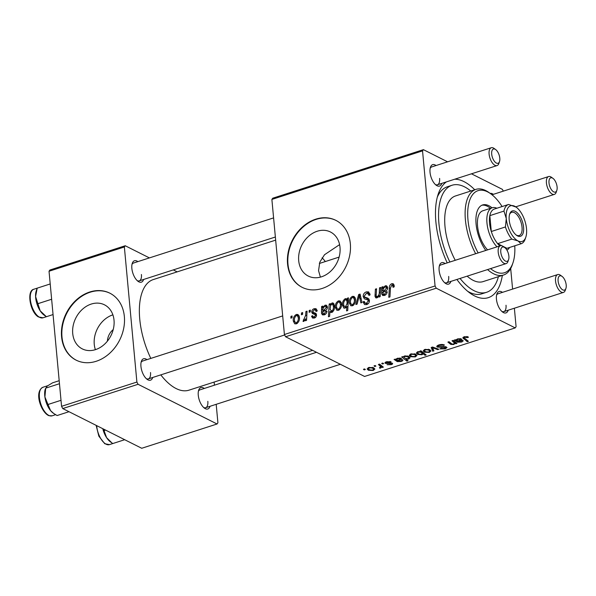 <?xml version="1.0" encoding="UTF-8"?>
<svg xmlns="http://www.w3.org/2000/svg" width="596" height="596" viewBox="0 0 596 596"><rect width="100%" height="100%" fill="white"/><g stroke="black" fill="none" stroke-linecap="round" stroke-linejoin="round"><path stroke-width="0.89" d="M95.39 349.673A24.667 19.653 116.7 0 1 94.257 344.332A24.667 19.653 116.7 0 1 112.89 314.852M72.719 333.507A24.667 19.653 -63.3 0 0 82.293 348.891A24.667 19.653 -63.3 0 0 104.307 344.428A24.667 19.653 -63.3 0 0 114.022 320.194A24.667 19.653 -63.3 0 0 104.449 304.809A24.667 19.653 -63.3 0 0 82.434 309.272A24.667 19.653 -63.3 0 0 72.719 333.507M61.582 336.762A37.488 29.86 -63.3 0 0 76.124 360.148A37.488 29.86 -63.3 0 0 109.59 353.368A37.488 29.86 -63.3 0 0 124.355 316.536A37.488 29.86 -63.3 0 0 109.806 293.15A37.488 29.86 -63.3 0 0 76.34 299.93A37.488 29.86 -63.3 0 0 61.582 336.762M110.007 293.254A37.488 29.86 -63.3 0 0 76.646 300.228A37.488 29.86 -63.3 0 0 61.984 336.964A37.488 29.86 -63.3 0 0 76.333 360.245M320.402 277.125L318.555 270.659L319.799 262.173L324.515 254.73L339.593 244.628M340.011 247.37A24.667 19.653 116.7 0 1 330.296 271.605A24.667 19.653 116.7 0 1 308.274 276.067A24.667 19.653 116.7 0 1 298.7 260.683A24.667 19.653 116.7 0 1 308.415 236.441A24.667 19.653 116.7 0 1 330.437 231.986A24.667 19.653 116.7 0 1 340.011 247.37M287.563 263.939A37.488 29.86 -63.3 0 0 302.112 287.317A37.488 29.86 -63.3 0 0 335.578 280.537A37.488 29.86 -63.3 0 0 350.336 243.704A37.488 29.86 -63.3 0 0 335.786 220.319A37.488 29.86 -63.3 0 0 302.328 227.106A37.488 29.86 -63.3 0 0 287.563 263.939M335.988 220.423A37.488 29.86 -63.3 0 0 302.634 227.396A37.488 29.86 -63.3 0 0 287.972 264.14A37.488 29.86 -63.3 0 0 302.314 287.421M143.621 279.464A11.249 5.349 -107.9 0 1 138.078 281.349A11.249 5.349 -107.9 0 1 131.858 268.401A11.249 5.349 -107.9 0 1 132.275 263.335A11.249 5.349 -107.9 0 1 137.87 261.629M137.244 280.656A9.372 4.463 72.1 0 0 139.233 280.88A9.372 4.463 72.1 0 0 141.423 274.503M152.718 377.491A11.249 5.349 -107.9 0 1 147.167 379.369A11.249 5.349 -107.9 0 1 140.947 366.421A11.249 5.349 -107.9 0 1 141.364 361.362A11.249 5.349 -107.9 0 1 146.966 359.649M146.333 378.676A9.372 4.463 72.1 0 0 148.329 378.9A9.372 4.463 72.1 0 0 150.52 372.53M210.03 406.301A11.249 5.349 -107.9 0 1 204.488 408.178A11.249 5.349 -107.9 0 1 198.267 395.23A11.249 5.349 -107.9 0 1 198.684 390.171A11.249 5.349 -107.9 0 1 204.279 388.458M203.653 407.485A9.372 4.463 72.1 0 0 205.642 407.716A9.372 4.463 72.1 0 0 207.833 401.339M450.889 281.401A11.249 5.349 -107.9 0 1 445.346 283.279A11.249 5.349 -107.9 0 1 439.125 270.331A11.249 5.349 -107.9 0 1 439.543 265.265A11.249 5.349 -107.9 0 1 445.137 263.559M444.512 282.586A9.372 4.463 72.1 0 0 446.508 282.809A9.372 4.463 72.1 0 0 448.691 276.432M441.8 183.374A11.249 5.349 -107.9 0 1 436.25 185.252A11.249 5.349 -107.9 0 1 430.029 172.311A11.249 5.349 -107.9 0 1 430.446 167.245A11.249 5.349 -107.9 0 1 436.048 165.532M435.415 184.566A9.372 4.463 72.1 0 0 437.412 184.79A9.372 4.463 72.1 0 0 439.602 178.413M508.202 310.211A11.249 5.349 -107.9 0 1 502.659 312.088A11.249 5.349 -107.9 0 1 496.438 299.14A11.249 5.349 -107.9 0 1 496.855 294.081A11.249 5.349 -107.9 0 1 502.458 292.368M501.825 311.395A9.372 4.463 72.1 0 0 503.821 311.619A9.372 4.463 72.1 0 0 506.011 305.249M502.339 275.404A61.865 29.435 -107.9 0 1 470.117 293.187A61.865 29.435 -107.9 0 1 456.894 279.464M447.231 262.881A61.865 29.435 -107.9 0 1 435.892 221.98A61.865 29.435 -107.9 0 1 438.202 194.14A61.865 29.435 -107.9 0 1 446.374 181.899M467.666 291.288A56.24 26.76 72.1 0 0 481.851 293.821L486.56 292.308A56.24 26.76 72.1 0 0 498.39 276.678M275.657 240.128L153.314 279.561A58.11 27.647 72.1 0 0 139.747 319.091A58.11 27.647 72.1 0 0 150.818 358.405M381.708 363.411L382.848 363.046L383.623 363.635L382.461 364.007L381.708 363.411M374.005 365.899L375.145 365.527L375.92 366.115L374.75 366.488L374.005 365.899M392.198 363.15C393.002 363.664 392.69 364.171 391.267 364.663L387.102 364.715L390.678 364.32L391.17 363.575L390.633 363.404L385.396 363.381C384.621 362.815 385.023 362.279 386.595 361.765L391.065 361.765L390.112 362.226L387.184 362.107L386.476 362.986L392.198 363.15L392.66 363.649M386.171 361.914L386.476 362.986M391.281 362.897L391.363 363.798L391.103 362.882M385.299 362.361L385.396 363.381L384.971 362.919M402.822 356.609L403.343 357.034L404.475 355.998L408.685 356.378L410.033 357.786L408.767 359.023L406.122 359.172L408.059 360.774L406.904 361.146L401.667 356.982L402.822 356.609M438.708 344.972C441.092 344.264 443.022 344.302 444.504 345.077L439.461 345.412C438.157 345.829 437.814 346.261 438.418 346.723L443.513 346.589L446.359 346.954L446.978 347.587L445.167 348.891L439.9 348.891L440.824 348.407L444.378 348.459L445.264 347.341L437.345 347.125L436.704 346.447L438.708 344.972M437.978 345.24L438.418 346.723M445.473 346.663L445.57 347.662L445.197 346.626M424.836 349.442L429.612 349.599L430.96 350.977L429.284 352.415L424.464 352.184L423.205 350.873L424.836 349.442M452.029 340.756L453.183 340.383L456.99 343.408L455.836 343.78L455.195 343.274L453.78 344.518L450.844 344.428L447.894 342.082L449.049 341.717L451.984 344.048L453.496 344.078L454.547 343.14L452.029 340.756M467.927 336.844L468.471 337.202L467.42 337.619L464.873 337.224L464.18 337.783L468.404 341.322L467.249 341.694L462.801 337.82L464.113 336.785L467.927 336.844M271.88 199.429L272.737 198.207L423.391 149.656L422.542 150.877L271.88 199.429L284.411 334.512L435.073 285.961L436.242 288.203L285.588 336.755L364.573 376.456L515.227 327.904L516.084 326.683L514.37 308.221M436.242 288.203L515.227 327.904M461.282 338.923C462.191 339.549 461.721 340.152 459.881 340.726L458.13 341.441L460.797 341.724L461.624 340.621L462.861 340.301C463.412 340.949 462.913 341.545 461.341 342.082L457.482 342.216L454.294 340.025L456.231 339.929L457.765 338.826L461.282 338.923L461.803 339.459M462.861 340.301L463.077 340.763M419.934 351.096L420.94 350.768L426.177 354.933L425.022 355.305L423.212 353.845L421.961 354.769L417.684 354.434L416.358 353.041L417.662 351.752L420.612 351.647L419.934 351.096M431.176 347.475L432.569 347.021L438.827 349.263L437.68 349.629L432.51 347.699L433.933 350.835L432.703 351.238L431.176 347.475M410.86 353.942L415.628 354.099L416.977 355.477L415.3 356.915L410.48 356.691L409.228 355.38L410.86 353.942M402.658 359.701C403.209 360.356 402.702 360.945 401.138 361.481L397.271 361.616L394.083 359.425L396.02 359.328L397.562 358.233L401.078 358.323L401.6 358.859L397.927 360.848L400.594 361.124L401.421 360.021L402.658 359.701L402.866 360.163M368.768 367.509L373.543 367.665L374.891 369.043L373.215 370.481L368.395 370.258L367.136 368.939L368.768 367.509M381.306 365.497L381.44 366.875L380.74 368.052L379.779 368.209L379.428 367.657L380.792 366.831L378.408 364.476L379.563 364.104L383.37 367.129L382.215 367.501L381.477 367.114M363.448 369.296L364.588 368.931L365.363 369.52L364.193 369.892L363.448 369.296M510.683 268.505L512.597 289.097M423.391 149.656L447.589 161.814M471.458 173.816L502.376 189.357L503.307 191.137M309.22 310.464L310.36 310.099L310.285 311.902L309.115 312.282L309.22 310.464L310.322 311.015M301.516 312.945L302.656 312.58L302.574 314.39L301.412 314.762L301.516 312.945L302.619 313.503M313.168 312.349L315.642 313.25L316.521 314.77C316.543 316.409 315.82 317.504 314.36 318.048L312.565 318.033L311.514 316.208L312.639 315.686L313.325 316.916L314.315 316.93L315.403 315.329L315.217 314.651L312.446 313.541L311.723 312.125C311.782 310.367 312.602 309.227 314.181 308.706L316.051 308.721L317.199 310.97L316.074 311.499L315.262 309.838L314.234 309.823L312.855 311.656L313.168 312.349L316.32 313.98M316.528 315.314L314.919 314.412L316.536 315.224M330.333 303.662L330.244 304.951L332.061 302.939L333.179 303.014L334.505 305.845C334.87 308.624 333.991 310.807 331.86 312.408L330.743 312.364L329.931 311.529L329.603 316.379L328.448 316.752L329.178 304.035L330.333 303.662M370.027 294.513L366.346 293.351L364.305 296.1L364.7 297.061L367.874 298.171L369.408 300.399C369.46 302.522 368.529 303.923 366.637 304.608L364.543 304.578L363.076 301.867L364.208 301.367L365.117 303.148L366.54 303.178L368.276 300.846L367.747 299.9L364.387 298.857L363.18 296.584C363.173 294.245 364.208 292.688 366.294 291.906L368.626 291.906L370.079 294.916L368.946 295.43L368.06 293.366L370.004 294.342M364.7 297.061L369.14 299.348M352.422 296.376L354.084 296.443L355.469 299.013C355.864 302.053 354.829 304.318 352.378 305.8L350.783 305.733L349.368 302.969C349.025 300.041 350.046 297.844 352.422 296.376L355.201 297.776M379.54 287.801L380.695 287.428L380.159 296.681L379.004 297.054L379.093 295.504L376.873 297.903L375.815 297.873L374.996 296.301L375.405 289.135L376.56 288.762L376.15 295.899L377.134 296.689C378.676 295.653 379.391 294.126 379.294 292.1L379.54 287.801L380.643 288.352M377.827 297.307L376.56 296.674L378.006 297.128M394.194 285.67L394.202 286.81L393.069 287.332L392.503 285.186L391.758 285.164L390.469 287.928L389.948 296.935L388.793 297.307L389.33 287.98C389.277 285.968 390.075 284.545 391.699 283.718L393.211 283.741L394.194 285.67M422.542 150.877L435.073 285.961M382.982 286.691L383.198 287.756L385.351 285.767L386.603 285.812L387.623 287.652C387.586 289.634 386.662 290.893 384.837 291.444L382.93 292.383L383.37 294.342L384.435 294.335L386.119 292.01L387.273 291.794C386.983 293.664 386.037 294.886 384.435 295.467L382.639 295.452L381.708 293.97L381.798 287.071L382.982 286.691M347.446 298.149L348.451 297.821L347.721 310.538L346.567 310.911L346.842 306.463L345.054 308.154L343.862 308.095L342.536 305.301C342.171 302.492 343.072 300.295 345.248 298.693L346.41 298.738L347.334 299.825L347.446 298.149L348.407 298.633M358.68 294.521L360.081 294.074L361.995 302.537L360.848 302.91L359.351 295.713L357.101 304.116L355.872 304.511L358.68 294.521L360.371 295.37M338.446 300.883L340.1 300.95L341.486 303.52C341.88 306.56 340.852 308.825 338.394 310.307L336.807 310.233L335.392 307.476C335.049 304.541 336.062 302.343 338.446 300.883L341.225 302.284M322.771 306.098L322.995 307.156L325.148 305.167L326.392 305.212L327.413 307.052C327.383 309.033 326.452 310.3 324.626 310.851L322.727 311.79L323.166 313.749L324.231 313.734L325.908 311.41L327.062 311.201C326.772 313.064 325.833 314.286 324.231 314.867L322.436 314.859L321.505 313.369L321.594 306.478L322.771 306.098M296.354 314.45L298.015 314.517L299.401 317.087C299.795 320.126 298.76 322.384 296.309 323.866L294.715 323.799L293.299 321.043C292.956 318.108 293.977 315.91 296.354 314.45L299.132 315.843M305.912 311.529L307.074 311.157L306.538 320.41L305.383 320.782L305.502 318.867L303.833 321.438L303.029 321.371L305.659 315.239L305.912 311.529L307.022 312.08M303.357 319.851L304.869 320.402M290.96 316.349L292.1 315.984L292.018 317.787L290.855 318.167L290.96 316.349L292.055 316.901M322.108 257.792A37.488 17.835 -107.9 0 1 325.334 261.54M470.788 191.033A56.24 26.76 72.1 0 0 452.059 185.252L447.35 186.772A56.24 26.76 72.1 0 0 437.315 197.112M49.036 271.247L49.885 270.018L125.22 245.746L124.363 246.968L49.036 271.247L61.567 406.323L136.894 382.051L138.071 384.293L62.744 408.565L141.729 448.274L217.056 423.994L217.905 422.773L216.192 404.312M138.071 384.293L217.056 423.994M214.128 382.066L214.418 385.187M125.22 245.746L149.41 257.904M173.287 269.906L177.183 271.865M124.363 246.968L136.894 382.051M160.808 374.884A58.11 27.647 72.1 0 0 188.962 390.179L312.609 350.336M62.744 408.565L61.567 406.323M273.594 217.89L133.489 263.037A9.372 4.463 72.1 0 0 131.999 264.386M316.506 352.296L199.898 389.873A9.372 4.463 72.1 0 0 198.408 391.214M282.69 315.91L142.578 361.057A9.372 4.463 72.1 0 0 141.096 362.405M490.203 193.409A11.249 5.349 -107.9 0 1 493.361 194.348M454.718 179.21A61.865 29.435 -107.9 0 1 474.736 189.759M285.588 336.755L284.411 334.512M499.515 161.553A7.495 3.569 72.1 0 0 499.791 158.178A7.495 3.569 72.1 0 0 495.641 149.551A7.495 3.569 72.1 0 0 491.693 154.111A7.495 3.569 72.1 0 0 495.239 162.239A7.495 3.569 72.1 0 0 499.515 161.553L498.889 163.416A9.372 4.463 -107.9 0 1 497.049 165.569A9.372 4.463 -107.9 0 1 489.107 154.103A9.372 4.463 -107.9 0 1 491.298 147.726L431.66 166.947A9.372 4.463 72.1 0 0 430.17 168.296M508.604 259.58A7.495 3.569 72.1 0 0 508.887 256.205A7.495 3.569 72.1 0 0 504.738 247.571A7.495 3.569 72.1 0 0 500.782 252.13A7.495 3.569 72.1 0 0 504.328 260.258A7.495 3.569 72.1 0 0 508.604 259.58L507.978 261.435A9.372 4.463 -107.9 0 1 506.138 263.596A9.372 4.463 -107.9 0 1 498.204 252.13A9.372 4.463 -107.9 0 1 500.387 245.753L440.757 264.967A9.372 4.463 72.1 0 0 439.267 266.315M565.924 288.389A7.495 3.569 72.1 0 0 566.2 285.015A7.495 3.569 72.1 0 0 562.05 276.38A7.495 3.569 72.1 0 0 558.102 280.94A7.495 3.569 72.1 0 0 561.648 289.067A7.495 3.569 72.1 0 0 565.924 288.389L565.291 290.245A9.372 4.463 -107.9 0 1 563.458 292.405A9.372 4.463 -107.9 0 1 555.517 280.94A9.372 4.463 -107.9 0 1 557.707 274.562L498.07 293.776A9.372 4.463 72.1 0 0 496.58 295.124M113.218 329.595A13.119 10.452 -63.3 0 0 107.414 341.143M394.194 286.81L393.077 286.244M390.432 288.538L389.33 287.98M394.06 284.91L391.699 283.718M383.802 288.054L383.198 287.756M387.445 286.825L385.351 285.767M385.567 294.901L384.435 294.335M387.117 292.509L386.119 292.01M384.584 295.415L381.708 293.97M382.878 292.852L381.745 292.278M383.399 288.889L382.036 288.203M383.787 288.077L381.798 287.071M385.09 286.989C383.615 287.913 382.923 289.321 383.019 291.22L384.413 290.446L386.484 288.024L385.917 287.004L385.09 286.989M384.07 291.749L383.019 291.22M387.594 288.583L386.484 288.024M380.196 296.063L379.093 295.504M377.514 297.568L374.996 296.301M376.493 289.686L375.405 289.135M347.922 307.014L346.842 306.463M343.885 305.979L342.536 305.301M347.274 299.706L345.248 298.693M348.31 300.317L347.334 299.825M347.014 303.722L347.088 301.628L346.216 299.81L345.442 299.766C343.966 301.099 343.378 302.82 343.676 304.914L344.57 306.888L345.33 306.933L347.014 303.722L348.079 304.258M346.187 307.365L345.33 306.933M348.198 302.194L347.088 301.628M350.716 303.647L349.368 302.969M352.325 304.683C353.987 303.424 354.657 301.703 354.337 299.52L353.376 297.523L352.519 297.486C350.91 298.752 350.247 300.466 350.515 302.612L351.491 304.638L353.443 305.241M355.514 300.108L354.337 299.52M360.595 296.331L359.351 295.713M369.87 293.709L366.294 291.906M369.341 295.251L368.924 295.035M365.065 303.118L363.098 302.127M364.529 302.589L363.076 301.867M367.985 303.908L366.54 303.178M369.393 301.405L368.276 300.846M369.431 300.749L367.747 299.9M367.501 299.788L367.225 298.618L363.18 296.584M336.733 308.154L335.392 307.476M338.342 309.19C340.003 307.931 340.674 306.21 340.361 304.027L339.4 302.03L338.535 301.986C336.934 303.26 336.263 304.966 336.531 307.111L337.507 309.145L339.459 309.749M341.53 304.616L340.361 304.027M330.773 305.212L330.244 304.951M334.043 303.93L332.061 302.939M331.748 312.438L329.931 311.529M330.273 304.578L329.178 304.035M332.523 312.058L330.996 311.283L331.689 311.328C333.075 310.076 333.633 308.46 333.38 306.486L332.739 304.422L331.793 304.161L330.571 305.673L330.11 309.495L332.747 311.864M334.542 307.067L333.38 306.486M334.43 305.271L331.793 304.161M334.542 306.716L333.35 306.12M321.594 306.478L322.995 307.156M327.241 306.225L325.148 305.167M325.364 314.301L324.231 313.734M326.906 311.909L325.908 311.41M324.38 314.815L321.505 313.369M322.667 312.252L321.535 311.686M323.196 308.288L321.833 307.603M324.887 306.389C323.412 307.312 322.719 308.728 322.816 310.62L324.209 309.845L326.273 307.424L325.707 306.411L324.887 306.389M323.866 311.149L322.816 310.62M327.39 307.983L326.273 307.424M314.815 317.869L311.514 316.208M315.411 317.482L314.315 316.93M316.446 315.858L315.403 315.329M315.977 314.941L315.776 314.159L311.723 312.125M315.776 314.159L315.768 313.697M317.079 310.158L314.181 308.706M294.647 321.721L293.299 321.043M296.257 322.749C297.918 321.497 298.589 319.776 298.268 317.586L297.307 315.589L296.45 315.552C294.841 316.826 294.178 318.532 294.446 320.678L295.422 322.704L297.374 323.315M299.445 318.175L298.268 317.586M306.597 319.411L305.502 318.867M467.324 336.606L467.42 337.619M466.832 336.502L466.906 337.269M464.813 336.591L464.873 337.224M467.115 340.301L467.249 341.694M463.271 337.15L463.412 338.647M458.078 340.852L458.13 341.441M461.297 341.53L461.341 342.082M457.341 340.756L457.482 342.216M456.514 339.534L456.715 341.672M455.053 339.78L455.106 340.323M458.048 339.266L456.998 340.189L457.683 341.061L458.92 340.51C460.216 340.13 460.626 339.72 460.142 339.288L458.048 339.266L458.004 338.759M460.082 338.588L460.432 339.593L460.343 338.625M455.702 342.38L455.836 343.78M455.068 341.88L455.195 343.274M453.727 343.996L453.78 344.518M450.718 343.08L450.844 344.428M424.888 353.912L425.022 355.305M423.085 352.474L423.212 353.845M421.916 354.24L421.961 354.769M417.446 351.826L417.684 354.434M420.538 350.902L420.612 351.647M422.281 351.834L422.445 353.57L421.186 352.273L418.399 352.05L417.632 352.78L418.817 354.054L421.692 354.329L421.975 351.595M418.355 351.58L418.399 352.05M421.059 350.858L421.186 352.273M429.232 351.826L429.284 352.415M424.233 349.681L424.464 352.184M428.688 352.072L429.671 351.163L428.546 350.001L425.477 349.763L424.553 350.671L425.611 351.819L428.688 352.072M428.472 349.211L428.546 350.001M425.432 349.278L425.477 349.763M437.606 348.824L437.68 349.629M432.45 347.066L432.51 347.699M432.316 347.103L432.703 351.238M443.372 344.652L443.454 345.494M443.163 344.6L443.23 345.375M442.061 344.451L442.113 345.062M439.401 344.771L439.461 345.412M445.1 348.168L445.167 348.891M444.147 346.567L444.199 347.163M437.211 345.658L437.345 347.125M415.248 356.334L415.3 356.915M410.249 354.18L410.48 356.691M414.704 356.579L415.688 355.663L414.57 354.508L411.493 354.27L410.57 355.179L411.627 356.326L414.704 356.579M414.496 353.719L414.57 354.508M411.449 353.786L411.493 354.27M408.7 358.3L408.767 359.023M406.085 358.762L406.122 359.172M406.77 359.708L406.904 361.146M408.051 358.725L408.782 357.995L407.485 356.713L404.751 356.445L404.058 357.19L405.355 358.494L408.051 358.725M407.612 355.961L407.686 356.825M403.969 356.222L404.058 357.19M404.699 355.939L404.751 356.445M405.921 355.775L405.965 356.319M407.411 355.916L407.485 356.713M397.867 360.252L397.927 360.848M401.086 360.93L401.138 361.481M397.137 360.163L397.271 361.616M396.31 358.934L396.504 361.079M394.85 359.179L394.902 359.731M397.845 358.673L396.787 359.597L397.472 360.461L398.717 359.91C400.005 359.53 400.415 359.127 399.938 358.688L397.845 358.673L397.8 358.159M399.871 357.987L400.229 358.993L400.139 358.025M390.037 361.429L390.112 362.226M387.139 361.608L387.184 362.107M391.214 364.067L391.267 364.663M390.589 362.867L390.633 363.404M386.849 363.098L386.908 363.672M373.163 369.9L373.215 370.481M368.164 367.747L368.395 370.258M372.619 370.138L373.603 369.229L372.478 368.075L369.408 367.836L368.484 368.738L369.542 369.892L372.619 370.138M372.403 367.278L372.478 368.075M369.364 367.345L369.408 367.836M374.675 365.683L374.75 366.488M382.081 366.108L382.215 367.501M380.665 367.248L380.74 368.052M379.726 367.643L379.779 368.209M382.379 363.195L382.461 364.007M364.119 369.08L364.193 369.892M492.02 207.825A28.116 13.38 72.1 0 0 482.656 204.935A28.116 13.38 72.1 0 0 476.092 224.066A28.116 13.38 72.1 0 0 485.822 250.447M502.1 206.544A43.113 20.51 72.1 0 0 490.717 193.782A43.113 20.51 72.1 0 0 467.987 219.991A43.113 20.51 72.1 0 0 478.141 252.92M475.66 253.717A44.991 21.404 -107.9 0 1 465.409 219.991A44.991 21.404 -107.9 0 1 475.913 189.386A44.991 21.404 -107.9 0 1 489.122 192.635L490.717 193.782M475.913 189.386L455.508 195.957A44.991 21.404 72.1 0 0 445.003 226.562A44.991 21.404 72.1 0 0 455.255 260.296M452.059 185.252A56.24 26.76 72.1 0 0 438.932 223.507A56.24 26.76 72.1 0 0 449.876 262.031M487.588 249.873A22.492 10.706 -107.9 0 1 477.56 226.093A22.492 10.706 -107.9 0 1 482.812 210.79L492.229 207.758A22.492 10.706 -107.9 0 1 496.87 208.235M460.052 278.444A56.24 26.76 72.1 0 0 486.56 292.308M467.167 276.149A44.991 21.404 72.1 0 0 483.11 281.603L503.508 275.024A44.991 21.404 -107.9 0 1 487.573 269.578M490.538 268.625A43.113 20.51 72.1 0 0 512.962 262.814L512.337 264.669A44.991 21.404 -107.9 0 1 503.508 275.024M512.962 262.814A43.113 20.51 72.1 0 0 514.75 245.798M490.448 208.332A28.116 13.38 72.1 0 0 481.888 205.24M50.213 283.957L37.19 288.151L35.589 296.547A15.004 7.137 72.1 0 0 40.185 310.829L35.589 296.547A15.004 7.137 72.1 0 1 36.229 290.975L36.848 289.12M51.636 299.259L37.868 303.692M46.391 316.714L53.051 314.569L46.391 316.714L40.185 310.829A15.004 7.137 72.1 0 0 43.962 314.993L45.564 316.133M59.19 380.695L52.523 382.848L47.173 386.126L45.318 388.994A15.004 7.137 72.1 0 0 44.901 396.951L45.706 388.152L59.466 383.72M47.985 404.498L44.901 396.951A15.004 7.137 72.1 0 0 50.593 410.644L47.985 404.498L61.008 400.303M68.987 411.709L57.089 415.539L53.67 413.453L50.593 410.644A15.004 7.137 72.1 0 0 53.059 413.013L53.67 413.453M102.78 428.695A15.004 7.137 -107.9 0 0 106.595 437.658A15.004 7.137 72.1 0 0 110.372 441.822L111.974 442.97L106.595 437.658L103.466 429.038M124.691 439.706L112.793 443.543L111.974 442.97M105.581 430.103L104.278 430.521M124.706 439.714L109.441 444.623L104.777 443.744L98.847 436.168L96.142 425.358M491.298 147.726A9.372 4.463 -107.9 0 1 494.047 148.404L495.641 149.551M557.104 186.995A7.495 3.569 72.1 0 0 552.961 178.36A7.495 3.569 72.1 0 0 549.005 182.92A7.495 3.569 72.1 0 0 552.552 191.048A7.495 3.569 72.1 0 0 556.828 190.37A7.495 3.569 72.1 0 0 557.104 186.995M556.828 190.37L556.202 192.225A9.372 4.463 -107.9 0 1 554.362 194.385A9.372 4.463 -107.9 0 1 546.42 182.92A9.372 4.463 -107.9 0 1 548.611 176.543A9.372 4.463 -107.9 0 1 551.367 177.221L552.961 178.36M500.387 245.753A9.372 4.463 -107.9 0 1 503.143 246.431L504.738 247.571M557.707 274.562A9.372 4.463 -107.9 0 1 560.456 275.24L562.05 276.38M517.529 235.904A13.313 6.332 -107.9 0 1 516.561 235.316A13.313 6.332 -107.9 0 1 509.699 214.001A13.313 6.332 -107.9 0 1 515.249 211.312A13.313 6.332 -107.9 0 1 523.579 227.218A13.313 6.332 -107.9 0 1 517.529 235.904M516.076 234.936A12.188 5.796 72.1 0 0 516.494 235.167A12.188 5.796 72.1 0 0 519.183 235.509A12.188 5.796 72.1 0 0 521.649 224.692A12.188 5.796 72.1 0 0 514.408 212.653A12.188 5.796 72.1 0 0 511.711 212.31A12.188 5.796 72.1 0 0 509.52 214.597M505.766 248.517A20.622 9.812 72.1 0 0 506.943 248.316A20.622 9.812 72.1 0 0 507.025 248.294A20.622 9.812 72.1 0 0 507.099 248.264M509.52 247.482A22.492 10.706 -107.9 0 1 506.95 250.178M508.418 204.51L494.449 209.017A20.622 9.812 72.1 0 0 494.375 209.04A20.622 9.812 72.1 0 0 489.837 215.64L491.305 231.509A20.622 9.812 72.1 0 0 497.66 243.652L501.914 245.79M503.017 246.342L506.943 248.316L521.068 243.764L517.998 240.926L511.785 239.1A20.622 9.812 -107.9 0 1 505.43 226.957L506.265 218.516L503.955 211.088A20.622 9.812 -107.9 0 1 508.5 204.488A20.622 9.812 -107.9 0 1 508.574 204.465L516.143 207.117A18.744 8.918 72.1 0 0 514.788 206.29A18.744 8.918 72.1 0 0 506.265 218.516A18.744 8.918 72.1 0 0 517.998 240.926A18.744 8.918 72.1 0 0 525.821 237.133A18.744 8.918 72.1 0 0 526.514 228.7A18.744 8.918 72.1 0 0 516.143 207.117M511.785 239.1L497.66 243.652A20.622 9.812 72.1 0 0 499.858 245.925M503.955 211.088L489.837 215.64A20.622 9.812 72.1 0 0 491.305 231.509L505.43 226.957M497.004 246.841A22.492 10.706 -107.9 0 1 487.096 224.185A22.492 10.706 -107.9 0 1 492.229 207.758M525.821 237.133L525.195 238.989A20.622 9.812 -107.9 0 1 521.142 243.742A20.622 9.812 -107.9 0 1 521.068 243.764M383.079 290.505L381.984 289.954M385.679 291.079L384.413 290.446M376.136 295.296L375.026 294.737M380.397 292.651L379.294 292.1M348.183 302.492L347.11 301.956M361.176 298.916L359.82 298.231M368.931 298.998L366.413 297.732M322.876 309.913L321.78 309.361M325.468 310.479L324.209 309.845M316.208 313.772L314.338 312.833M306.806 315.813L305.659 315.239M459.829 340.137L459.881 340.726M455.776 339.742L455.88 340.89M450.002 342.499L450.136 343.929M453.668 340.763L453.794 342.156M421.245 351.007L421.372 352.37M434.186 347.602L434.26 348.392M441.435 346.798L441.494 347.423M399.618 359.537L399.678 360.133M395.565 359.142L395.677 360.289M389.188 362.979L389.24 363.478M379.756 364.26L379.89 365.698M39.016 316.975A14.997 7.137 72.1 0 0 43.031 317.795L38.367 316.908C30.12 312.237 26.343 290.625 33.838 289.246A14.997 7.137 72.1 0 0 30.687 301.934A14.997 7.137 72.1 0 0 39.016 316.975M49.505 415.695A14.997 7.137 72.1 0 0 52.128 415.814L48.976 415.688C41.519 413.065 33.599 392.071 42.927 387.266A14.997 7.137 72.1 0 0 40.036 401.197A14.997 7.137 72.1 0 0 49.505 415.695M96.694 425.633A14.997 7.137 72.1 0 0 105.425 443.804A14.997 7.137 72.1 0 0 109.441 444.623M392.503 285.186L394.217 286.043M383.37 294.342L385.076 295.199M385.917 287.004L387.631 287.868M344.57 306.888L345.971 307.596M346.216 299.81L348.28 300.846M351.491 304.638L353.123 305.457M353.376 297.523L355.41 298.544M365.117 303.148L367.389 304.288M337.507 309.145L339.146 309.965M339.4 302.03L341.426 303.051M332.441 304.183L334.416 305.182M323.166 313.749L324.872 314.606M325.707 306.411L327.428 307.268M315.262 309.838L317.184 310.807M313.325 316.916L315.016 317.765M295.422 322.704L297.054 323.531M297.307 315.589L299.341 316.61M464.18 337.783L464.083 336.792M456.998 340.189L456.908 339.213M454.547 343.14L454.383 341.329M417.632 352.78L417.535 351.796M429.671 351.163L429.522 349.554M424.553 350.671L424.456 349.576M415.688 355.663L415.539 354.061M410.57 355.179L410.473 354.084M408.782 357.995L408.625 356.348M396.787 359.597L396.698 358.613M373.603 369.229L373.454 367.62M368.484 368.738L368.388 367.65M380.792 366.831L380.62 364.946M43.031 317.795L46.406 316.707M33.838 289.246L37.19 288.166M52.128 415.814L55.584 414.697M42.927 387.266L47.717 385.724M139.233 280.88L275.367 237.014M437.412 184.79L497.049 165.569M548.611 176.543L492.028 194.773M554.362 194.385L515.734 206.834M506.138 263.596L446.508 282.809M284.657 334.967L148.329 378.9M205.642 407.716L340.376 364.29M503.821 311.619L563.458 292.405M339.117 257.1L319.337 263.477M494.375 209.04L508.5 204.488M507.025 248.294L521.142 243.742"/></g></svg>

